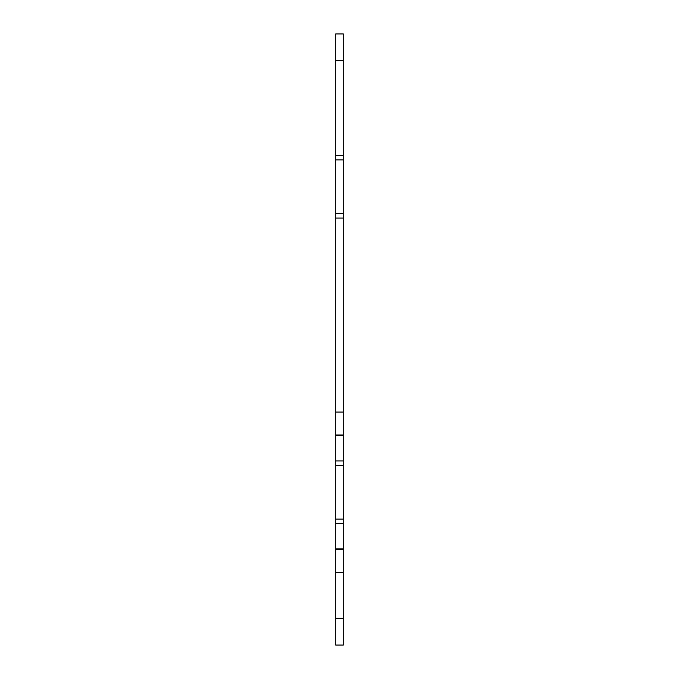 <?xml version="1.0" encoding="UTF-8"?>
<svg xmlns="http://www.w3.org/2000/svg" width="679" height="679" viewBox="0 0 679 679"><rect width="100%" height="100%" fill="white"/><g stroke="black" fill="none" stroke-linecap="round" stroke-linejoin="round"><path stroke-width="1.02" d="M343.319 572.482L335.681 572.482L335.681 645.05L343.319 645.05L343.319 523.594L335.681 523.594L335.681 155.406L343.319 155.406L343.319 33.95L335.681 33.95L335.681 155.406M335.681 572.482L335.681 523.594M343.319 155.406L343.319 218.044L335.681 218.044M335.681 460.956L343.319 460.956L343.319 218.044M343.319 460.956L343.319 523.594M343.319 435.621L335.681 435.621M343.319 519.121L335.681 519.121M343.319 465.429L335.681 465.429M343.319 213.571L335.681 213.571M343.319 159.879L335.681 159.879M343.319 548.929L335.681 548.929M343.319 412.068L335.681 412.068M343.319 618.314L335.681 618.314M335.681 60.686L343.319 60.686M343.319 549.566L335.681 549.566M343.319 434.984L335.681 434.984"/></g></svg>
